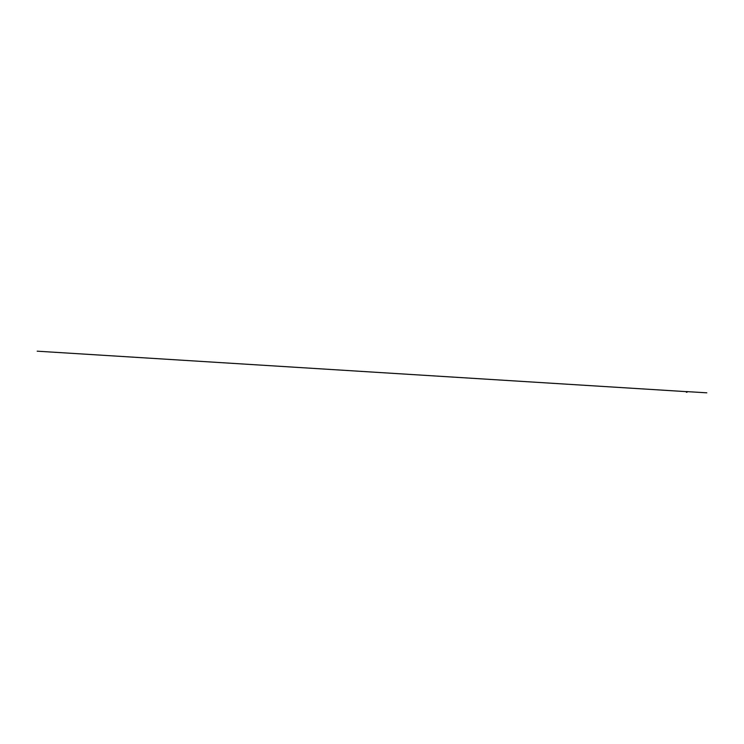 <?xml version="1.0" encoding="UTF-8"?>
<svg xmlns="http://www.w3.org/2000/svg" width="744" height="744" viewBox="0 0 744 744"><rect width="100%" height="100%" fill="white"/><g stroke="black" fill="none" stroke-linecap="round" stroke-linejoin="round"><path stroke-width="0.56" stroke-dasharray="3.72 2.79" d="M686.926 391.697L686.303 391.697L686.926 391.697M687.214 391.567L686.303 391.697M686.303 391.586L686.917 391.902M686.219 392.255L687.019 392.255M686.842 391.921L686.359 392.255L686.87 392.255M687.01 392.255L686.386 391.902M687.307 391.558L685.94 391.697M686.303 391.781L686.926 391.781L686.303 391.744M686.926 391.586L686.312 391.902"/><path stroke-width="1.12" d="M687.298 391.697L37.2 351.187L687.298 391.707M687.149 391.586L685.959 391.567M686.359 392.255L687.01 392.255M687.289 391.586L685.94 391.697M686.396 391.586L706.8 392.813L686.433 391.586M687.279 391.697L685.931 391.558"/></g></svg>
